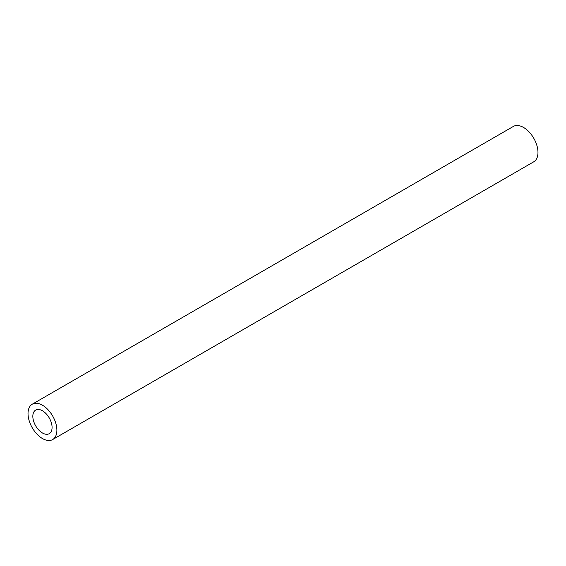<?xml version="1.0" encoding="UTF-8"?>
<svg xmlns="http://www.w3.org/2000/svg" width="566" height="566" viewBox="0 0 566 566"><rect width="100%" height="100%" fill="white"/><g stroke="black" fill="none" stroke-linecap="round" stroke-linejoin="round"><path stroke-width="0.85" d="M42.457 410.767A13.605 7.853 -120 0 0 35.651 410.095A13.605 7.853 -120 0 0 33.564 420.998A13.605 7.853 -120 0 0 42.457 432.99A13.605 7.853 -120 0 0 49.256 433.662A13.605 7.853 -120 0 0 51.343 422.76A13.605 7.853 -120 0 0 42.457 410.767M42.457 438.544A20.411 11.787 -120 0 0 52.659 439.556A20.411 11.787 -120 0 0 55.786 423.198A20.411 11.787 -120 0 0 42.457 405.214A20.411 11.787 -120 0 0 32.248 404.202A20.411 11.787 -120 0 0 29.121 420.559A20.411 11.787 -120 0 0 42.457 438.544M52.659 439.556L533.752 161.798A20.411 11.787 -120 0 0 536.879 145.441A20.411 11.787 -120 0 0 523.543 127.456A20.411 11.787 -120 0 0 513.341 126.444L32.248 404.202"/></g></svg>
